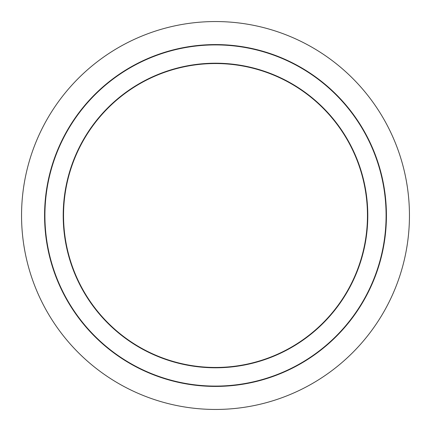 <?xml version="1.0" encoding="UTF-8"?>
<svg xmlns="http://www.w3.org/2000/svg" width="431" height="431" viewBox="0 0 431 431"><rect width="100%" height="100%" fill="white"/><g stroke="black" fill="none" stroke-linecap="round" stroke-linejoin="round"><path stroke-width="0.65" d="M63.54 215.5A151.96 151.96 0 0 1 215.5 63.54A151.96 151.96 0 0 1 367.46 215.5A151.96 151.96 0 0 1 215.5 367.46A151.96 151.96 0 0 1 63.54 215.5A151.96 151.96 0 0 0 215.5 367.46A151.96 151.96 0 0 0 367.46 215.5M21.55 215.5A193.95 193.95 0 0 1 215.5 21.55A193.95 193.95 0 0 1 409.45 215.5A193.95 193.95 0 0 1 215.5 409.45A193.95 193.95 0 0 1 21.55 215.5M386.424 215.5A170.924 170.924 0 0 1 215.5 386.424A170.924 170.924 0 0 1 44.576 215.5A170.924 170.924 0 0 1 215.5 44.576A170.924 170.924 0 0 1 386.424 215.5M386.09 215.5A170.59 170.59 0 0 1 215.5 386.09A170.59 170.59 0 0 1 44.91 215.5A170.59 170.59 0 0 1 215.5 44.91A170.59 170.59 0 0 1 386.09 215.5M367.794 215.5A152.294 152.294 0 0 1 215.5 367.794A152.294 152.294 0 0 1 63.206 215.5A152.294 152.294 0 0 1 215.5 63.206A152.294 152.294 0 0 1 367.794 215.5"/></g></svg>
